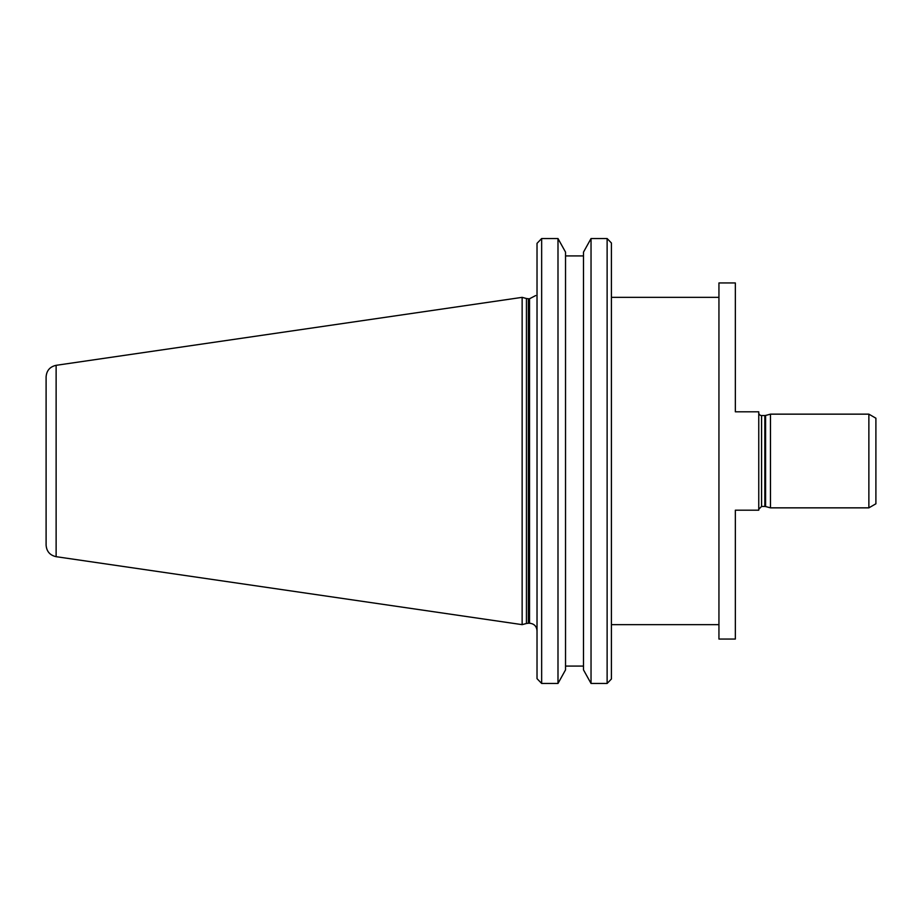 <?xml version="1.0" encoding="UTF-8"?>
<svg xmlns="http://www.w3.org/2000/svg" width="922" height="922" viewBox="0 0 922 922"><rect width="100%" height="100%" fill="white"/><g stroke="black" fill="none" stroke-linecap="round" stroke-linejoin="round"><path stroke-width="1.38" d="M611.401 679.018A8684.018 8683.799 -46 0 1 607.125 683.456A8684.018 8683.799 -46 0 0 611.401 679.018L611.401 242.982A8684.018 8683.799 -134 0 0 607.125 238.544A8684.018 8683.799 -134 0 1 611.401 242.982M537.019 678.65A8663.147 8662.928 46.1 0 0 541.652 683.456A8663.158 8662.928 46.1 0 1 537.019 678.65L537.019 243.35A8663.147 8662.928 133.9 0 1 541.652 238.544A8663.147 8662.928 133.9 0 0 537.019 243.35M565.532 255.924L583.499 255.924L565.532 255.924M537.019 295.57C535.509 295.57 535.509 295.57 537.019 295.57M529.528 623.237L528.375 623.237L528.375 298.763L529.528 298.763L529.528 623.237C534.08 623.675 536.581 626.176 537.019 630.729M522.14 297.357L526.439 298.509L526.439 623.491L522.14 624.643L56.127 556.681L56.127 365.319L522.14 297.357L522.14 624.643M56.127 556.681C49.926 555.286 46.584 551.425 46.1 545.086L46.1 376.914C46.584 370.575 49.926 366.714 56.127 365.319M607.125 238.544L591.037 238.544L583.499 252.109L583.499 669.891L591.037 683.456L607.125 683.456L607.125 238.544M557.994 238.544L541.652 238.544L541.652 683.456L557.994 683.456L565.532 669.891L565.532 252.109L557.994 238.544L557.994 683.456M591.037 683.456L591.037 238.544M565.532 666.076L583.499 666.076M718.941 297.357L611.401 297.357M718.941 461L718.941 282.95L735.341 282.95L735.341 411.8L758.76 411.8L758.76 510.2L735.341 510.2L735.341 639.05L718.941 639.05L718.941 461M761.572 415.545L764.857 415.545L764.857 506.455L761.572 506.455L761.572 415.545A2.812 2.812 0 0 1 758.76 412.745M770.481 507.849L770.481 414.151L868.87 414.151L868.87 507.849L770.481 507.849L765.583 506.547L765.583 415.453A2.812 2.812 0 0 1 764.857 415.545M868.87 414.151L875.9 418.208L875.9 503.792L868.87 507.849M529.528 298.763L535.659 295.57M526.439 298.509L528.375 298.763M528.375 623.237L526.439 623.491M611.401 624.643L718.941 624.643M761.572 506.455L758.76 509.255M765.583 506.547L764.857 506.455M765.583 415.453L770.481 414.151"/></g></svg>
